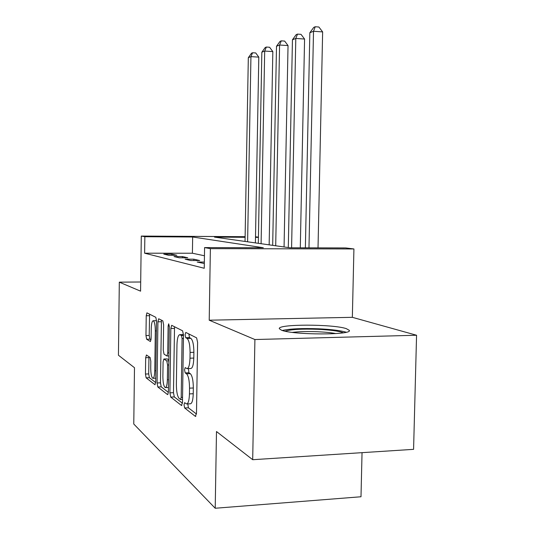 <?xml version="1.0" encoding="UTF-8"?>
<svg xmlns="http://www.w3.org/2000/svg" width="535" height="535" viewBox="0 0 535 535"><rect width="100%" height="100%" fill="white"/><g stroke="black" fill="none" stroke-linecap="round" stroke-linejoin="round"><path stroke-width="0.8" d="M184.02 404.828L184.662 407.984L195.375 416.377L196.492 413.274L197.602 342.346L196.606 337.859L185.805 332.422L185.077 334.723L185.725 337.725L187.069 338.434C188.989 340.173 189.992 344.841 190.079 352.425L189.992 358.196C189.744 364.79 188.768 368.274 187.056 368.642L185.177 367.592L184.548 369.832L185.19 372.915L186.534 373.798C188.447 375.777 189.443 380.566 189.53 388.156L189.443 393.9C189.209 400.314 188.266 403.664 186.608 403.972L184.622 402.668L184.02 404.828M187.798 403.912L188.4 407.81L196.459 414.023M188.855 333.96L189.477 337.632L190.841 338.334L187.069 338.434M188.373 368.595L188.935 372.781L190.299 373.657L186.534 373.798M281.463 330.182C292.719 335.091 353.093 335.171 349.281 330.329L346.299 328.637C332.757 323.996 277.224 323.996 279.323 328.711L281.463 330.182M146.429 354.972L145.674 357.721L145.453 374.039L146.129 377.83L155.01 384.739L155.712 381.923L156.548 321.094L155.812 317.308L146.918 312.848L146.229 315.75L145.968 335.539L146.637 339.223L150.415 341.531L151.117 338.642L151.251 328.624C151.405 323.722 152.047 321.094 153.177 320.746C154.521 321.515 155.23 324.899 155.317 330.897L154.769 370.768C154.615 375.537 153.993 378.058 152.91 378.325C151.532 377.422 150.803 373.925 150.723 367.833L150.81 361.306L150.108 357.494L146.429 354.972M204.444 255.763L192.406 253.236L144.624 253.202L144.845 236.717L141.293 236.075L245.117 236.691M252.694 459.705L254.907 339.531L416.564 335.244L413.582 449.34L252.694 459.705L216.488 431.531L215.21 508.25L133.77 424.028L134.486 367.719L118.436 355.227L119.312 282.159L140.578 291.16L141.293 236.075M416.564 335.244L352.344 317.322L209.212 320.197L254.907 339.531M209.212 320.197L210.375 248.641L204.577 247.591L263.327 247.732L192.66 236.998L144.845 236.717M144.624 253.202L204.243 268.276L204.577 247.591M169.909 392.837L170.725 397.084L181.472 405.49L182.475 402.501L183.492 335.044L182.589 330.797L171.668 325.32L170.839 328.49L169.909 392.837L173.467 392.69L174.296 396.93L182.448 403.216M167.488 394.549L157.812 386.979L157.076 382.973L157.919 321.802L158.674 318.773L162.834 320.846L163.61 324.752L163.255 350.171L164.031 354.17L166.953 355.989L167.743 352.953L168.124 326.016L168.699 323.815L169.327 326.638L168.398 391.68L167.823 394.536M140.698 281.992L119.312 282.159M204.323 263.528L197.201 262.063L204.343 262.05M199.682 260.532L193.851 259.187L185.117 259.194L190.788 260.545L199.682 260.532M187.792 257.796L182.422 256.559L174.015 256.559L179.232 257.796L187.792 257.796M176.838 255.275L171.882 254.138L163.784 254.132L168.592 255.275L176.838 255.275M215.21 508.25L360.998 496.761L362.041 452.663M255.509 236.791L258.425 237.152M245.11 237.299L214.502 237.119L290.017 247.799L345.717 247.939L353.923 248.956L210.375 248.641M352.344 317.322L353.923 248.956M258.418 237.373L255.496 237.359M192.406 253.236L192.66 236.998M193.851 259.187L193.824 260.538M182.422 256.559L182.402 257.796M171.882 254.138L171.869 255.275M186.855 403.958L190.373 403.798C192.052 403.49 193.008 400.14 193.242 393.74L189.443 393.9M190.299 373.657C192.232 375.637 193.242 380.418 193.336 387.995L193.242 393.74M187.257 368.635L190.828 368.508C192.56 368.14 193.55 364.663 193.797 358.076L189.992 358.196M190.841 338.334C192.781 340.073 193.797 344.734 193.884 352.311L193.797 358.076M174.537 326.745L173.467 392.69M180.509 399.484L181.204 397.385L182.087 338.461L181.465 335.498L179.753 334.683C178.115 335.117 177.179 338.548 176.958 344.975L176.376 384.511C176.436 391.714 177.366 396.361 179.151 398.448L180.509 399.484M168.371 392.362L161.216 386.838L157.812 386.979M161.443 320.144L160.467 382.839L161.216 386.838M162.881 376.486C162.981 382.926 163.79 386.631 165.322 387.601C166.512 387.34 167.188 384.712 167.361 379.73L167.569 364.977L166.773 360.891L163.85 359.012L163.088 361.988L162.881 376.486M167.174 358.952L168.853 359.854M149.586 314.172L149.212 335.458L149.894 339.143L151.044 339.839M148.957 356.705L148.697 373.925L149.379 377.71L155.685 382.572M318.024 247.872L322.638 31.913L313.51 31.257L309.839 32.742L305.371 247.839M308.976 247.845L313.51 31.257L315.242 26.75L318.887 27.017L322.638 31.913M309.839 32.742L313.764 27.365L315.242 26.75M300.296 247.825L304.575 39.048L295.795 38.44L292.444 39.797L288.298 247.558M291.588 247.805L295.795 38.44L297.513 34.106L301.018 34.354L304.575 39.048M292.444 39.797L296.163 34.668L297.513 34.106M284.065 246.956L288.037 45.582L279.584 45.014L276.501 46.264L272.683 245.351M275.699 245.779L279.584 45.014L281.283 40.847L284.653 41.081L288.037 45.582M276.501 46.264L280.039 41.362L281.283 40.847M269.152 244.849L272.83 51.587L264.685 51.059L261.842 52.209L258.311 243.318M261.093 243.713L264.685 51.059L266.356 47.04L269.607 47.261L272.83 51.587M261.842 52.209L265.213 47.515L266.356 47.04M255.396 242.903L258.806 57.131L250.942 56.636L248.32 57.7L245.037 241.439M247.605 241.8L250.942 56.636L252.587 52.758L255.73 52.958L258.806 57.131M248.32 57.7L251.53 53.192L252.587 52.758M285.155 331.192C291.027 329.379 302.048 328.757 318.205 329.326C330.724 329.948 339.09 331.105 343.303 332.79M335.967 333.579C331.192 332.703 325.16 332.095 317.864 331.753C307.658 331.339 299.172 331.546 292.391 332.382M346.185 332.222C340.581 330.55 331.446 329.413 318.786 328.804C302.168 328.189 290.017 328.744 282.326 330.469M188.4 407.81L184.662 407.984M189.477 337.632L185.725 337.725M188.935 372.781L185.19 372.915M193.336 387.995L189.53 388.156M193.884 352.311L190.079 352.425M195.83 416.35L195.375 416.377M174.403 328.41L170.839 328.49M181.86 405.47L181.472 405.49M174.296 396.93L170.725 397.084M182.555 397.331L181.204 397.385M183.438 338.428L182.087 338.461M183.485 335.445L181.465 335.498M183.492 334.703L180.094 334.783M160.467 382.839L157.076 382.973M161.323 321.736L157.919 321.802M168.953 352.913L167.743 352.953M169.321 325.989L168.124 326.016M168.572 379.683L167.361 379.73M168.779 364.937L167.569 364.977M168.839 360.824L166.773 360.891M167.442 358.945L163.964 359.059M155.866 370.735L154.769 370.768M156.407 330.877L155.317 330.897M149.894 339.143L146.637 339.223M149.212 335.458L145.968 335.539M149.479 315.69L146.229 315.75M149.379 377.71L146.129 377.83M148.697 373.925L145.453 374.039M148.917 357.621L145.674 357.721M349.281 330.329L349.268 330.697M182.522 399.451L180.663 399.531M183.431 334.589L179.753 334.683M168.913 355.929L166.953 355.989M168.458 387.474L165.469 387.594M167.328 358.905L163.85 359.012M155.759 378.218L153.03 378.319M156.514 320.679L153.177 320.746"/></g></svg>
